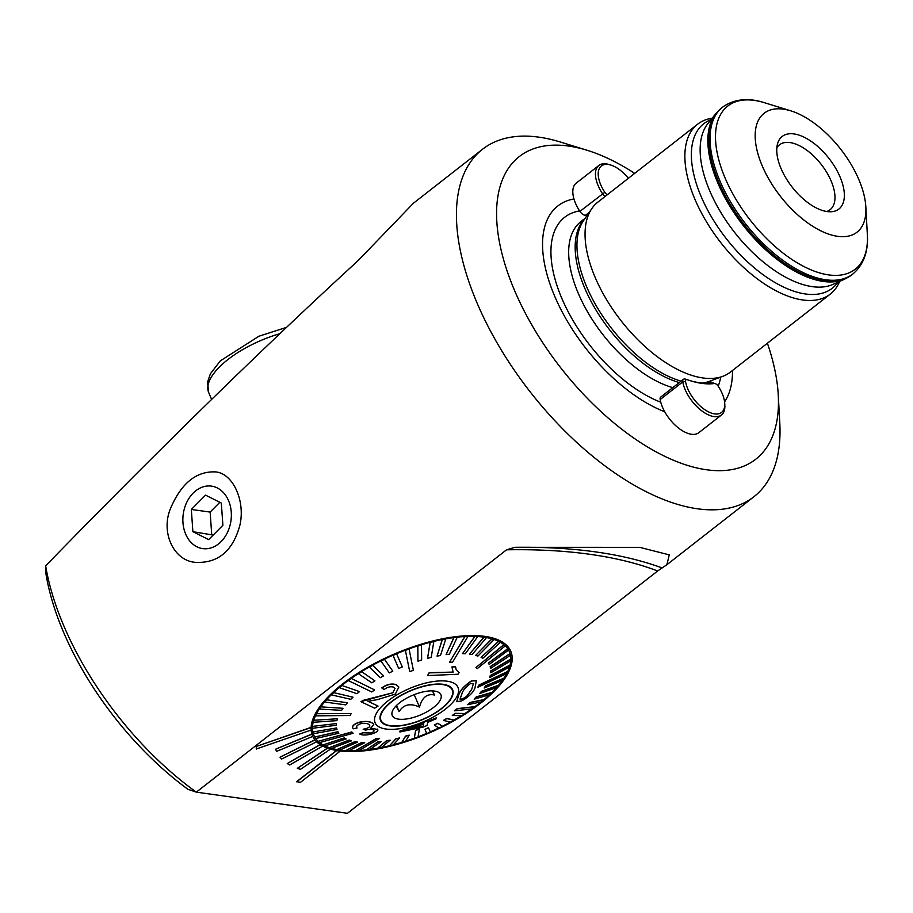<?xml version="1.0" encoding="UTF-8"?>
<svg xmlns="http://www.w3.org/2000/svg" width="913" height="913" viewBox="0 0 913 913"><rect width="100%" height="100%" fill="white"/><g stroke="black" fill="none" stroke-linecap="round" stroke-linejoin="round"><path stroke-width="1.37" d="M724.591 401.868A129.395 65.622 52 0 0 732.488 370.484M634.695 173.356A192.038 97.383 52 0 0 587.093 150.268L560.331 142.017A220.455 111.797 52 0 0 482.521 149.253L413.441 203.211L358.044 260.673C262.67 348.127 158.542 449.847 45.65 565.832L45.878 573.364A210.652 106.821 -128 0 0 187.998 789.334L196.329 792.142A220.455 111.797 -128 0 1 45.65 565.832M196.329 792.142L506.544 549.809L514.943 547.321L639.819 547.366L669.275 554.876L666.889 564.713L657.657 570.979L347.442 813.3L196.329 792.142M482.521 149.253A220.455 111.797 52 0 0 477.168 303.23A220.455 111.797 52 0 0 753.933 496.718A220.455 111.797 52 0 0 779.942 426.462A220.455 111.797 52 0 0 779.793 422.97L778.264 395.009A192.038 97.383 52 0 0 767.388 343.22M215.719 471.918C233.02 473.516 245.506 500.849 239.902 525.158C232.781 551.338 217.739 563.72 194.8 562.305C173.721 560.262 160.779 532.827 170.263 509.077C181.071 483.354 196.227 470.971 215.719 471.918M330.563 749.276A107.78 43.151 -23.1 0 1 327.447 748.283L297.33 768.335L300.457 769.328L330.495 749.105A107.78 43.151 -23.1 0 0 336.577 750.452L296.622 781.665L300.457 782.35L340.344 750.977A107.78 43.151 -23.1 0 0 457.721 718.611A107.78 43.151 -23.1 0 0 510.778 651.266A107.78 43.151 -23.1 0 0 404.436 649.942A107.78 43.151 -23.1 0 0 311.105 727.353L256.279 746.469L256.291 748.991L311.185 730.035A107.78 43.151 -23.1 0 1 311.173 727.513L311.105 727.353M327.447 748.283L327.379 748.124A107.78 43.151 -23.1 0 1 322.494 745.978L322.563 746.149A107.78 43.151 -23.1 0 1 320.155 744.711L320.086 744.552A107.78 43.151 -23.1 0 1 316.514 741.664L316.583 741.824A107.78 43.151 -23.1 0 1 314.939 739.987L314.871 739.827A107.78 43.151 -23.1 0 1 312.691 736.255L312.76 736.414A107.78 43.151 -23.1 0 1 312.577 736.004A107.78 43.151 -23.1 0 1 311.926 734.212L311.858 734.052A107.78 43.151 -23.1 0 1 311.128 730.058M340.412 751.137A107.78 43.151 -23.1 0 1 338.506 750.897A107.78 43.151 -23.1 0 1 336.657 750.612L336.577 750.452M311.858 734.052L275.669 749.196L276.502 751.399L312.76 736.414M327.379 748.124L297.33 768.335M320.086 744.552L287.253 763.553L289.661 764.98L322.563 746.149M314.871 739.827L280.006 757.174L281.638 759.011L316.583 741.824M336.657 750.612L296.702 781.825M311.173 727.513L256.279 746.469M256.348 746.64L256.359 749.162M320.155 744.711L287.253 763.553M314.939 739.987L280.006 757.174M311.926 734.212L275.669 749.196M275.737 749.356L276.571 751.559M826.642 211.496A41.153 20.873 52 0 0 830.122 209.682A41.153 20.873 52 0 0 821.232 164.408A41.153 20.873 52 0 0 779.451 144.825A41.153 20.873 52 0 0 776.849 147.746M712.186 118.199A107.78 54.654 52 0 0 697.623 124.202A107.78 54.654 52 0 0 695.01 199.479A107.78 54.654 52 0 0 830.316 294.077A107.78 54.654 52 0 0 839.663 281.387M697.623 124.202L597.798 202.184A107.78 54.654 52 0 0 591.841 208.552A107.78 54.654 52 0 0 595.185 277.461A107.78 54.654 52 0 0 722.868 376.293A107.78 54.654 52 0 0 730.491 372.048L830.316 294.077M573.946 198.954A129.395 65.622 52 0 0 554.727 296.314A129.395 65.622 52 0 0 664.721 411.763M587.093 150.268A192.038 97.383 52 0 0 514.647 290.699A192.038 97.383 52 0 0 676.83 461.624A192.038 97.383 52 0 0 778.264 395.009M781.083 168.62A46.049 23.35 52 0 0 830.967 211.759A46.049 23.35 52 0 0 828.958 158.371A46.049 23.35 52 0 0 777.636 143.501A46.049 23.35 52 0 0 781.083 168.62M762.275 165.983A75.448 38.255 52 0 0 825.991 233.135A75.448 38.255 52 0 0 865.844 206.966A75.448 38.255 52 0 0 790.738 110.815A75.448 38.255 52 0 0 762.275 165.983M410.359 696.288A26.454 10.591 -23.1 0 1 439.073 692.613A26.454 10.591 -23.1 0 1 435.33 705.966A26.454 10.591 -23.1 0 1 410.005 718.337A26.454 10.591 -23.1 0 1 391.974 712.699A26.454 10.591 -23.1 0 1 410.359 696.288M396.116 705.875L399.152 711.569C403.523 704.425 410.314 702.919 419.501 707.073C422.091 697.418 427.101 693.401 434.542 695.021L432.374 690.89M406.97 724.466A38.7 15.498 -23.1 0 1 380.972 720.3A38.7 15.498 -23.1 0 1 410.496 690.867A38.7 15.498 -23.1 0 1 452.175 689.931A38.7 15.498 -23.1 0 1 406.97 724.466M414.205 694.645L419.501 707.073M396.539 705.452L399.152 711.569M477.967 687.215L506.841 673.543A106.307 42.557 156.9 0 0 507.343 672.561A106.307 42.557 156.9 0 0 507.811 671.591L478.937 685.264L477.887 687.044L478.869 685.092L507.742 671.42A106.307 42.557 -23.1 0 0 509.465 667.072M489.802 677.549L509.614 666.992A106.307 42.557 156.9 0 0 510.139 665.155L490.327 675.7L489.802 677.549L490.258 675.529L510.07 664.984A106.307 42.557 -23.1 0 0 510.755 660.921M490.817 672.755L510.846 660.864A106.307 42.557 156.9 0 0 510.915 659.163L490.874 671.055L490.738 672.584L490.806 670.884L510.835 658.992A106.307 42.557 -23.1 0 0 510.481 655.283M490.612 668.362L510.515 655.26A106.307 42.557 156.9 0 0 510.116 653.719L490.213 666.832L490.532 668.202L490.144 666.661L510.047 653.56A106.307 42.557 -23.1 0 0 509.42 651.848L506.635 645.308M508.621 650.25A106.307 42.557 156.9 0 0 507.776 648.915L488.341 663.112L489.185 664.447L508.552 650.09A106.307 42.557 -23.1 0 1 509.42 651.848M488.341 663.112L507.708 648.744A106.307 42.557 -23.1 0 0 505.129 645.765L505.209 645.936A106.307 42.557 156.9 0 0 503.919 644.806L475.958 667.506L503.85 644.646A106.307 42.557 -23.1 0 0 500.233 642.204L500.313 642.375A106.307 42.557 156.9 0 0 498.601 641.474L481.094 657.36L498.532 641.314A106.307 42.557 -23.1 0 0 493.944 639.454L494.024 639.614A106.307 42.557 156.9 0 0 491.924 638.974L475.776 655.272L491.856 638.803A106.307 42.557 -23.1 0 0 486.355 637.548L486.435 637.719A106.307 42.557 156.9 0 0 483.97 637.331L469.544 654.016L483.901 637.16A106.307 42.557 -23.1 0 0 477.59 636.532L477.659 636.703A106.307 42.557 156.9 0 0 474.886 636.566L462.503 653.628L474.817 636.407A106.307 42.557 -23.1 0 0 467.787 636.407L467.855 636.578A106.307 42.557 156.9 0 0 464.808 636.715L449.527 662.302L464.728 636.544A106.307 42.557 -23.1 0 0 457.093 637.194L457.162 637.365A106.307 42.557 156.9 0 0 453.887 637.765L446.092 654.61L453.807 637.594A106.307 42.557 -23.1 0 0 445.681 638.86L445.749 639.032A106.307 42.557 156.9 0 0 442.303 639.693L437.042 656.139L442.223 639.522A106.307 42.557 -23.1 0 0 433.732 641.394L433.812 641.565A106.307 42.557 156.9 0 0 430.228 642.467L427.558 658.17L430.16 642.295A106.307 42.557 -23.1 0 0 421.441 644.749L421.509 644.92A106.307 42.557 156.9 0 0 417.869 646.062L417.926 660.989L417.8 645.89A106.307 42.557 -23.1 0 0 408.99 648.881L409.07 649.052A106.307 42.557 156.9 0 0 405.406 650.398L409.732 671.648L405.338 650.227A106.307 42.557 -23.1 0 0 396.584 653.708L402.279 666.958L396.584 653.708M384.487 659.334A106.307 42.557 156.9 0 0 380.995 661.046L389.292 672.892L392.784 671.181L384.419 659.163A106.307 42.557 -23.1 0 1 392.978 655.249L398.673 668.487L402.279 666.958M384.419 659.163L392.784 671.181M372.744 665.337A106.307 42.557 156.9 0 0 369.411 667.186L380.287 677.697L383.62 675.848L372.675 665.166A106.307 42.557 -23.1 0 1 380.915 660.875L380.995 661.046M372.675 665.166L383.62 675.848M361.616 671.785A106.307 42.557 156.9 0 0 358.501 673.748L371.808 682.821L374.935 680.858L361.548 671.614A106.307 42.557 -23.1 0 1 369.343 667.015L369.411 667.186M361.548 671.614L374.935 680.858M351.288 678.576A106.307 42.557 156.9 0 0 348.424 680.63L371.785 691.963L374.638 689.92L351.208 678.416A106.307 42.557 -23.1 0 1 358.421 673.577L358.501 673.748M351.208 678.416L374.638 689.92M341.896 685.617A106.307 42.557 156.9 0 0 339.351 687.706L356.96 693.709L359.505 691.609L341.827 685.446A106.307 42.557 -23.1 0 1 348.355 680.459L348.424 680.63M341.827 685.446L359.505 691.609M333.622 692.773A106.307 42.557 156.9 0 0 331.419 694.884L350.82 699.301L353.023 697.19L333.542 692.602A106.307 42.557 -23.1 0 1 339.282 687.535L339.351 687.706M333.542 692.602L353.023 697.19M326.569 699.951A106.307 42.557 156.9 0 0 324.754 702.04L345.662 704.87L347.488 702.782L326.5 699.78A106.307 42.557 -23.1 0 1 331.339 694.713L331.419 694.884M326.5 699.78L347.488 702.782M320.862 707.027A106.307 42.557 156.9 0 0 319.459 709.07L341.588 710.337L342.991 708.294L320.783 706.856A106.307 42.557 -23.1 0 1 324.674 701.869L324.754 702.04M320.783 706.856L342.991 708.294M316.583 713.898A106.307 42.557 156.9 0 0 315.613 715.86L350.17 715.495L351.14 713.532L316.514 713.726A106.307 42.557 -23.1 0 1 319.379 708.899L319.459 709.07M316.514 713.726L351.14 713.532M313.81 720.448A106.307 42.557 156.9 0 0 313.285 722.297L336.874 720.619L337.399 718.771L313.741 720.277A106.307 42.557 -23.1 0 1 315.544 715.689L315.613 715.86M313.741 720.277L337.399 718.771M312.577 726.577A106.307 42.557 156.9 0 0 312.508 728.277L336.326 725.264L336.395 723.564L312.508 726.406A106.307 42.557 -23.1 0 1 313.216 722.126L313.285 722.297M312.508 726.406L336.395 723.564M312.908 732.18A106.307 42.557 156.9 0 0 313.307 733.721L337 729.476L336.6 727.946L312.839 732.009A106.307 42.557 -23.1 0 1 312.44 728.106L312.508 728.277M312.839 732.009L336.6 727.946M318.226 741.504A106.307 42.557 156.9 0 0 319.504 742.634L353.137 733.253L351.859 732.123L318.146 741.333A106.307 42.557 -23.1 0 1 315.693 738.514L338.871 733.207L338.027 731.861L314.734 737.019A106.307 42.557 -23.1 0 1 313.855 735.262A106.307 42.557 -23.1 0 1 313.227 733.55L313.307 733.721M314.734 737.019L337.947 731.701L338.871 733.207M318.146 741.333L351.779 731.952L353.137 733.253M323.111 745.065A106.307 42.557 156.9 0 0 324.823 745.967L346.107 738.948L344.406 738.058L323.042 744.905A106.307 42.557 -23.1 0 1 319.607 742.6M323.042 744.905L344.327 737.887L346.107 738.948M329.399 747.827A106.307 42.557 156.9 0 0 331.499 748.466L351.357 740.877L349.257 740.226L329.331 747.656A106.307 42.557 -23.1 0 1 324.982 745.91M329.331 747.656L349.188 740.055L351.357 740.877M336.988 749.721A106.307 42.557 156.9 0 0 339.453 750.121L357.588 742.132L355.134 741.733L336.92 749.55A106.307 42.557 -23.1 0 1 331.727 748.386M336.92 749.55L355.054 741.573L357.588 742.132M345.765 750.748A106.307 42.557 156.9 0 0 348.538 750.874L364.698 742.691L361.925 742.554L345.685 750.577A106.307 42.557 -23.1 0 1 339.727 749.995M345.685 750.577L361.856 742.395L364.698 742.691M355.568 750.863A106.307 42.557 156.9 0 0 358.615 750.726L379.58 738.446L376.521 738.583L355.499 750.691A106.307 42.557 -23.1 0 1 348.846 750.714M355.499 750.691L376.453 738.412L379.58 738.446M366.261 750.075A106.307 42.557 156.9 0 0 369.537 749.676L381.12 741.698L377.834 742.098L366.193 749.915A106.307 42.557 -23.1 0 1 358.946 750.532M366.193 749.915L377.765 741.927L381.12 741.698M377.674 748.409A106.307 42.557 156.9 0 0 381.132 747.758L390.159 740.169L386.701 740.831L377.594 748.238A106.307 42.557 -23.1 0 1 369.868 749.459M377.594 748.238L386.633 740.66L390.159 740.169M389.611 745.875A106.307 42.557 156.9 0 0 393.195 744.974L399.574 737.978L395.991 738.879L389.543 745.704A106.307 42.557 -23.1 0 1 381.417 747.507M389.543 745.704L395.922 738.708L399.574 737.978M401.914 742.52A106.307 42.557 156.9 0 0 405.555 741.39L409.207 735.159L405.566 736.289L401.834 742.349A106.307 42.557 -23.1 0 1 393.423 744.723M401.834 742.349L405.498 736.118L409.207 735.159M414.354 738.389A106.307 42.557 156.9 0 0 418.017 737.042L419.364 729.11L415.712 730.457L414.285 738.229A106.307 42.557 -23.1 0 1 405.692 741.151M414.285 738.229L415.643 730.286L419.364 729.11M426.691 733.39A106.307 42.557 -23.1 0 1 418.051 736.837M424.933 729.361L426.77 733.561A106.307 42.557 156.9 0 0 430.365 732.021L428.539 727.821L424.933 729.361L428.459 727.65L430.297 731.849A106.307 42.557 -23.1 0 0 438.754 727.981M434.428 725.127L438.936 728.106A106.307 42.557 156.9 0 0 442.44 726.394L437.92 723.416L434.348 724.956L437.852 723.244L442.36 726.223A106.307 42.557 -23.1 0 0 450.406 722.046M443.592 720.471L450.68 722.103A106.307 42.557 156.9 0 0 454.012 720.254L446.925 718.622L443.513 720.3L446.856 718.451L453.944 720.083A106.307 42.557 -23.1 0 0 461.464 715.644M452.277 715.461L461.807 715.655A106.307 42.557 156.9 0 0 464.922 713.692L455.404 713.498L452.277 715.461L455.325 713.327L464.854 713.521A106.307 42.557 -23.1 0 0 471.77 708.899M454.457 710.828L472.135 708.865A106.307 42.557 156.9 0 0 475 706.822L457.322 708.785L454.389 710.668L457.253 708.625L474.931 706.651A106.307 42.557 -23.1 0 0 481.14 701.903M467.696 704.699L481.528 701.823A106.307 42.557 156.9 0 0 484.073 699.735L470.252 702.611L467.696 704.699L470.184 702.439L484.004 699.563A106.307 42.557 -23.1 0 0 489.436 694.77M474.189 699.13L489.802 694.667A106.307 42.557 156.9 0 0 492.004 692.556L476.392 697.018L474.189 699.13L476.324 696.847L491.936 692.385A106.307 42.557 -23.1 0 0 496.524 687.603M479.724 693.538L496.855 687.489A106.307 42.557 156.9 0 0 498.669 685.401L481.539 691.438L479.724 693.538L481.471 691.278L498.601 685.229A106.307 42.557 -23.1 0 0 502.287 680.527M484.221 688.014L502.561 680.413A106.307 42.557 156.9 0 0 503.976 678.37L485.625 685.971L484.221 688.014L485.556 685.8L503.896 678.199A106.307 42.557 -23.1 0 0 506.624 673.646M477.887 687.044L478.937 685.264M458.429 695.523L456.717 701.663L458.566 695.546C459.821 690.867 464.112 686.051 471.439 681.087L471.37 680.927C464.055 685.868 459.764 690.696 458.497 695.386L458.429 695.523M457.116 696.14A45.068 18.043 -23.1 0 1 386.621 729.11A45.068 18.043 -23.1 0 1 405.977 690.091A45.068 18.043 -23.1 0 1 457.116 696.14M476.552 680.836L471.37 680.927M392.795 692.796L363.762 700.191L360.989 701.606L392.795 692.796L395.021 688.402L393.708 687.169C390.524 686.234 387.34 687.033 384.133 689.555L381.885 688.025C386.929 684.396 391.814 683.358 396.527 684.933L398.844 687.044L395.318 694.108L377.514 699.598L367.985 701.287L378.05 706.091L374.592 708.18L361.057 701.777M398.844 687.033L396.459 684.761C391.814 683.175 386.929 684.214 381.817 687.854L381.885 688.025M378.05 706.091L367.916 701.127M453.145 672.242L452.015 667.072L455.576 666.81L451.946 666.901L453.076 672.071L429.156 672.71L427.558 675.586L429.224 672.87L453.145 672.242L452.551 671.169M399.928 731.073L399.894 731.986L399.928 731.073L423.712 723.005L423.872 722.057L427.9 720.414L427.82 721.532L436.3 717.835L427.752 721.373M353.183 728.62C351.471 726.428 353.342 724.329 358.82 722.32C365.554 720.825 370.29 721.224 373.018 723.541L373.816 724.671L373.018 723.541M373.086 723.701C370.393 721.396 365.656 720.985 358.889 722.48C353.422 724.477 351.551 726.577 353.251 728.791L357.109 727.958C355.91 726.554 356.972 725.173 360.293 723.838C364.595 722.959 367.551 723.267 369.183 724.762C370.632 726.12 369.537 727.421 365.896 728.665L363.157 729.236L365.497 730.126C369.411 729.156 372.116 729.156 373.611 730.149C374.672 731.039 373.679 731.998 370.632 733.013L363.1 732.797L359.722 734.029C362.199 735.364 366.204 735.342 371.739 733.949C377.012 732.237 378.872 730.605 377.32 729.065L377.72 729.498M359.722 734.029L363.02 732.625L370.632 733.013M363.157 729.236L365.896 728.665M314.802 737.19A106.307 42.557 156.9 0 0 315.647 738.526M396.653 653.879A106.307 42.557 156.9 0 0 393.058 655.42M417.994 661.149L421.646 660.019L421.509 644.92M446.092 654.61L449.367 654.21L457.162 637.365M437.042 656.139L440.5 655.488L445.749 639.032M427.626 658.33L431.21 657.428L433.812 641.565M409.732 671.648L413.384 670.302L409.07 649.052M462.503 653.628L465.288 653.754L477.659 636.703M481.094 657.36L482.806 658.262L500.313 642.375M475.856 655.443L477.944 656.082L494.024 639.614M469.624 654.187L472.078 654.575L486.435 637.719M449.527 662.302L452.574 662.165L467.855 636.578M475.958 667.506L477.248 668.624L505.209 645.936M451.832 697.315A39.191 15.692 -23.1 0 1 414.742 722.548A39.191 15.692 -23.1 0 1 380.527 720.494A39.191 15.692 -23.1 0 1 410.416 690.685A39.191 15.692 -23.1 0 1 452.62 689.737A39.191 15.692 -23.1 0 1 451.832 697.315M471.439 681.087L476.358 680.527L475.034 687.751C473.63 692.157 469.156 696.562 461.613 700.967L456.717 701.663M467.034 696.105L462.8 698.776L467.034 696.105L471.736 689.326L466.965 695.934M471.736 689.326L473.379 683.734L470.423 683.609C465.47 687.329 462.617 690.799 461.852 693.994L460.026 699.13L462.868 698.936M455.576 666.81L456.146 669.583L459.091 672.482L458.018 674.239L427.558 675.586M436.3 717.835L436.174 718.736L427.683 722.4L427.17 725.47L423.13 727.079L399.894 731.986M399.997 731.245L423.712 723.005M423.792 723.176L423.872 722.057M423.94 722.217L427.969 720.574M423.267 726.223L423.643 724.032L407.198 729.898L423.267 726.223L408.59 729.453M423.575 723.872L423.198 726.063M352.783 727.958L353.251 728.791M369.183 724.762L369.697 725.447M377.731 729.487L370.724 728.118L373.816 724.671M209.271 548.371A31.544 24.08 -82 0 0 226.938 497.414A31.544 24.08 -82 0 0 185.111 506.327A31.544 24.08 -82 0 0 209.271 548.371M222.886 525.283L221.323 503.052L205.551 495.143L191.331 509.454L192.883 531.686L208.655 539.606L222.886 525.283M192.883 531.686L213.174 535.064M211.69 534.31L210.138 512.079L191.331 509.454M210.138 512.079L219.839 502.31M605.125 196.455A5.877 2.979 -128 0 1 602.534 193.704A28.908 14.654 -128 0 1 598.86 165.458L576.229 183.136A28.908 14.654 52 0 0 579.903 211.382A5.877 2.979 52 0 0 585.564 215.228A108.761 55.145 -128 0 1 587.367 215.046M598.86 165.458A28.908 14.654 -128 0 1 609.062 164.511L610.9 165.082A26.945 13.661 52 0 0 604.817 192.289A3.914 1.986 52 0 0 607.442 194.652M628.361 178.309A26.945 13.661 52 0 0 610.9 165.082M683.415 379.34L660.784 397.018A5.877 2.979 52 0 0 660.167 399.54A28.908 14.654 52 0 0 691.415 434.268A28.908 14.654 52 0 0 698.822 432.682L721.453 415.004A28.908 14.654 -128 0 1 699.495 409.024A28.908 14.654 -128 0 1 682.787 381.862A5.877 2.979 -128 0 1 683.415 379.34A5.877 2.979 -128 0 1 685.492 379.146A5.877 2.979 -128 0 1 685.674 379.203L687.215 379.682M689.988 380.618A108.761 55.145 52 0 0 712.106 382.912A5.877 2.979 -128 0 1 713.361 383.049L715.199 383.62A3.914 1.986 52 0 0 714.377 383.528A110.713 56.15 -128 0 1 690.913 380.904A110.713 56.15 -128 0 1 687.455 379.762A3.914 1.986 52 0 0 687.329 379.717A3.914 1.986 52 0 0 685.537 381.531A26.945 13.661 52 0 0 707.301 411.227A26.945 13.661 52 0 0 724.728 403.409A26.945 13.661 52 0 0 718.143 386.096A3.914 1.986 52 0 0 715.199 383.62M724.728 403.409L724.842 405.338A28.908 14.654 -128 0 1 721.453 415.004M718.2 386.176A116.271 58.957 52 0 0 720.688 377.103M657.657 570.979A613.205 245.494 156.9 0 0 506.544 549.809M662.016 567.92A620.806 248.541 156.9 0 0 514.943 547.321M725.242 178.366A103.523 52.498 52 0 0 812.661 270.51A103.523 52.498 52 0 0 867.35 234.595C868.195 246.088 866.334 262.624 852.856 273.98A105.817 53.662 52 0 1 720.003 181.105A105.817 53.662 52 0 1 722.571 107.198C736.848 96.869 753.351 99.072 764.295 102.667A103.523 52.498 52 0 0 725.242 178.366M722.571 107.198L721.338 108.168A105.817 53.662 52 0 0 718.771 182.075A105.817 53.662 52 0 0 851.612 274.95L852.856 273.98M721.338 108.168L715.689 113.783A105.657 53.582 52 0 0 717.789 182.931A105.657 53.582 52 0 0 844.799 279.07L851.612 274.95M715.689 113.783L707.746 123.814A102.621 52.041 52 0 0 709.789 190.977A102.621 52.041 52 0 0 833.135 284.342L844.799 279.07M711.033 119.671A104.379 52.931 52 0 0 701.184 196.66A104.379 52.931 52 0 0 771.542 280.439A104.379 52.931 52 0 0 837.963 282.163M591.841 208.552L583.453 220.729A103.283 52.372 52 0 0 586.66 286.762A103.283 52.372 52 0 0 681.075 381.166M702.85 383.083A103.283 52.372 52 0 0 709.013 381.474L722.868 376.293M584.674 218.949A102.872 52.167 52 0 0 584.845 288.417A102.872 52.167 52 0 0 679.295 382.558M705.384 383.22A102.872 52.167 52 0 0 711.044 380.721M585.13 218.287L580.851 221.642A102.872 52.167 52 0 0 578.351 293.495A102.872 52.167 52 0 0 672.801 387.637M579.595 210.914A116.271 58.957 52 0 0 561.872 298.471A116.271 58.957 52 0 0 660.761 402.222M279.846 333.702A68.589 27.458 156.9 0 0 208.712 392.601L211.622 399.415M585.564 215.228L589.182 212.409M579.903 211.382L604.817 192.289M660.167 399.54L682.787 381.862L685.537 381.531M712.106 382.912L714.377 383.528M753.933 496.718L666.889 564.713M708.226 383.22L711.798 380.436M790.738 110.815L764.295 102.667M865.844 206.966L867.35 234.595M452.175 689.931L451.205 687.66M380.972 720.3L380.002 718.017M313.855 735.262L311.139 728.894M286.499 327.379L258.927 336.224L220.318 360.863L210.367 373.828L207.536 382.159L208.712 392.601M687.329 379.717L685.492 379.146"/></g></svg>
